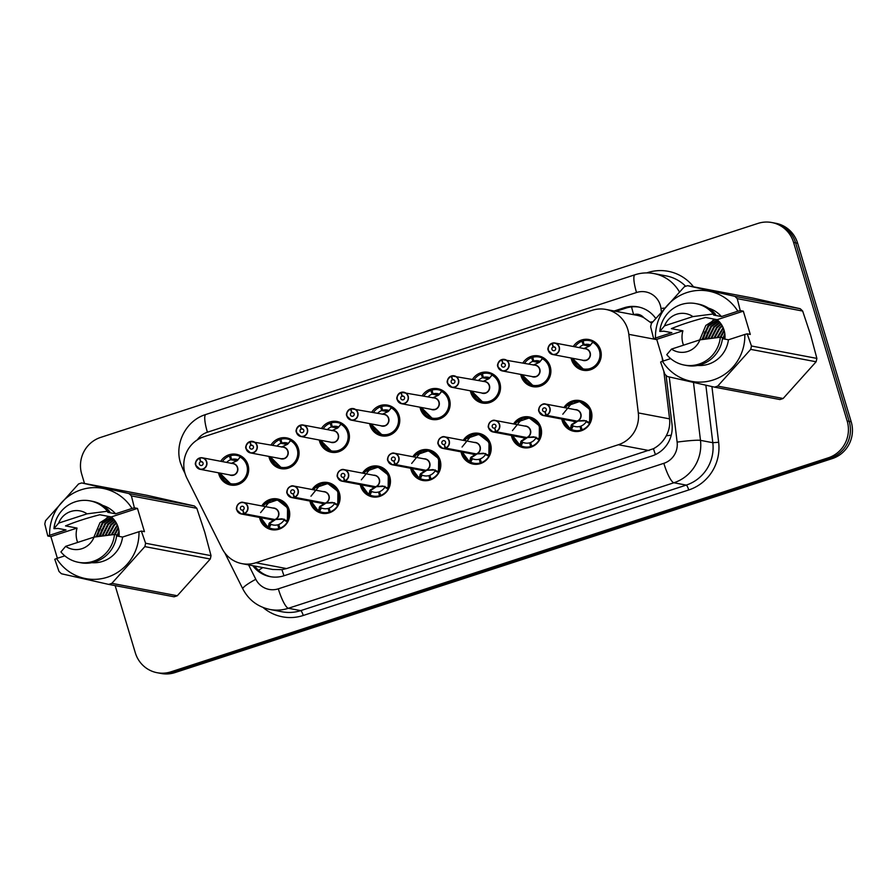 <?xml version="1.0" encoding="UTF-8"?>
<svg xmlns="http://www.w3.org/2000/svg" width="896" height="896" viewBox="0 0 896 896"><rect width="100%" height="100%" fill="white"/><g stroke="black" fill="none" stroke-linecap="round" stroke-linejoin="round"><path stroke-width="1.34" d="M513.598 423.931A15.635 15.198 100.7 0 1 540.893 427.582A15.635 15.198 100.7 0 1 523.432 447.675A15.635 15.198 100.7 0 1 511.414 435.456M463.232 440.328A15.635 15.198 100.7 0 1 490.526 443.979A15.635 15.198 100.7 0 1 473.066 464.072A15.635 15.198 100.7 0 1 461.048 451.853M412.866 456.725A15.635 15.198 100.7 0 1 440.16 460.376A15.635 15.198 100.7 0 1 422.699 480.469A15.635 15.198 100.7 0 1 410.682 468.25M362.499 473.122A15.635 15.198 100.7 0 1 389.794 476.773A15.635 15.198 100.7 0 1 372.333 496.866A15.635 15.198 100.7 0 1 360.315 484.646M312.133 489.53A15.635 15.198 100.7 0 1 339.427 493.17A15.635 15.198 100.7 0 1 321.966 513.274A15.635 15.198 100.7 0 1 309.949 501.043M261.766 505.926A15.635 15.198 100.7 0 1 289.061 509.578A15.635 15.198 100.7 0 1 271.6 529.67A15.635 15.198 100.7 0 1 259.582 517.44M563.965 407.534A15.635 15.198 100.7 0 1 591.259 411.186A15.635 15.198 100.7 0 1 573.798 431.278A15.635 15.198 100.7 0 1 561.781 419.059M522.928 362.902A15.635 15.198 100.7 0 1 550.222 366.554A15.635 15.198 100.7 0 1 532.762 386.646A15.635 15.198 100.7 0 1 520.744 374.416M472.562 379.299A15.635 15.198 100.7 0 1 499.856 382.95A15.635 15.198 100.7 0 1 482.395 403.043A15.635 15.198 100.7 0 1 470.378 390.813M422.195 395.696A15.635 15.198 100.7 0 1 449.49 399.347A15.635 15.198 100.7 0 1 432.029 419.44A15.635 15.198 100.7 0 1 420.011 407.221M371.829 412.093A15.635 15.198 100.7 0 1 399.123 415.744A15.635 15.198 100.7 0 1 381.662 435.837A15.635 15.198 100.7 0 1 369.645 423.618M321.462 428.49A15.635 15.198 100.7 0 1 348.757 432.141A15.635 15.198 100.7 0 1 331.307 452.234A15.635 15.198 100.7 0 1 319.278 440.014M271.096 444.886A15.635 15.198 100.7 0 1 298.39 448.538A15.635 15.198 100.7 0 1 280.941 468.63A15.635 15.198 100.7 0 1 268.912 456.411M220.73 461.283A15.635 15.198 100.7 0 1 248.024 464.934A15.635 15.198 100.7 0 1 230.574 485.027A15.635 15.198 100.7 0 1 218.546 472.808M573.294 346.506A15.635 15.198 100.7 0 1 600.589 350.157A15.635 15.198 100.7 0 1 583.128 370.25A15.635 15.198 100.7 0 1 571.11 358.019M628.813 334.342A29.31 28.504 -79.3 0 0 627.771 329.358A29.31 28.504 -79.3 0 0 605.954 309.445A29.31 28.504 -79.3 0 0 592.122 310.33L203.952 436.71A29.31 28.504 -79.3 0 0 186.917 478.206L222.062 548.442A29.31 28.504 -79.3 0 0 242.01 563.651A29.31 28.504 -79.3 0 0 255.842 562.755L618.363 444.73A29.31 28.504 -79.3 0 0 638.31 412.922L628.813 334.342L656.813 339.651M651.571 323.243L643.731 317.621A9.766 9.498 -79.3 0 0 633.651 314.675A29.31 6.037 -108 0 1 631.579 306.902M605.954 309.445L636.653 315.258A29.31 28.504 100.7 0 1 643.731 317.621M242.01 563.651L272.731 569.475L281.938 569.666L286.563 568.579L653.464 448.706C658.986 445.715 663.253 441.414 666.254 435.77C669.11 430.461 670.208 424.816 669.57 418.858L663.824 371.291M662.603 361.234L662.144 357.426M84.504 483.459L81.726 474.208A29.31 28.504 100.7 0 1 100.632 437.416L757.938 223.418A29.31 28.504 100.7 0 1 771.77 222.522A29.31 28.504 100.7 0 1 793.587 242.435L847.168 421.03A29.31 28.504 100.7 0 1 828.262 457.822L170.957 671.821L172.973 672.202A29.31 28.504 100.7 0 1 159.141 673.098A29.31 28.504 100.7 0 0 172.973 672.202L830.278 458.203L172.973 672.202L174.989 672.582A29.31 28.504 100.7 0 1 161.157 673.478L157.125 672.717A29.31 28.504 100.7 0 1 135.307 652.792L115.158 585.626M847.168 421.03L849.184 421.411A29.31 28.504 100.7 0 1 830.278 458.203A29.31 28.504 100.7 0 0 849.184 421.411L795.603 242.827L849.184 421.411L851.2 421.792A29.31 28.504 100.7 0 1 832.294 458.584L174.989 672.582M771.77 222.522L773.786 222.902A29.31 28.504 100.7 0 1 795.603 242.827A29.31 28.504 100.7 0 0 773.786 222.902L775.802 223.283A29.31 28.504 100.7 0 1 797.619 243.208L851.2 421.792M655.614 318.27A29.31 28.504 -79.3 0 0 637.963 306.88A29.31 28.504 -79.3 0 0 624.131 307.776L614.208 311.002M616 311.349L625.923 308.112A29.31 28.504 100.7 0 1 638.859 307.07M170.957 671.821A29.31 28.504 100.7 0 1 157.125 672.717M252.818 565.701A29.31 28.504 -79.3 0 0 270.144 576.643A29.31 28.504 -79.3 0 0 283.976 575.758L652.042 455.93A29.31 28.504 -79.3 0 0 671.978 424.122L666.086 375.39M271.051 576.8A29.31 28.504 100.7 0 1 254.61 566.037M552.406 343.37L551.925 343.448A5.667 5.51 -79.3 0 0 548.509 350.482A5.667 5.51 -79.3 0 0 555.397 354.166A5.667 5.51 -79.3 0 0 559.048 347.054A5.667 5.51 -79.3 0 0 552.384 343.302L553.302 346.886L554.915 347.189M583.386 360.349A5.858 5.701 -79.3 0 0 589.938 352.811A5.858 5.701 -79.3 0 0 585.57 348.835L554.915 343.011A5.858 5.701 100.7 0 1 559.272 346.998A5.858 5.701 100.7 0 1 552.731 354.536A5.858 5.701 100.7 0 1 551.902 343.28C548.296 346.259 547.109 348.69 548.363 350.549L552.731 354.536L583.386 360.349L586.152 360.17M553.302 346.886A1.949 1.904 100.7 0 1 555.598 348.174A1.949 1.904 100.7 0 1 553.414 350.683A1.949 1.904 100.7 0 1 553.134 346.931L555.038 347.301M579.88 368.088A14.661 14.246 -79.3 0 0 599.906 350.493A14.661 14.246 -79.3 0 0 593.096 342.003L593.32 342.048M590.654 345.027A10.752 10.45 -79.3 0 0 584.091 344.646L583.128 340.883A14.661 14.246 100.7 0 1 592.693 341.656L591.494 343.941M589.355 346.102L583.218 344.938A10.752 10.45 -79.3 0 0 579.208 347.626M584.091 344.646L589.96 345.766M583.699 348.656L589.434 346.069L593.096 342.003C604.061 347.267 602.246 365.736 590.453 368.883L583.486 369.32L572.354 358.254M583.218 344.938L581.941 341.264L583.296 341.522M574.974 346.819A14.661 14.246 100.7 0 1 581.941 341.264M553.134 346.931L551.925 343.448M552.384 343.302L552.384 343.123A5.858 5.701 100.7 0 1 554.915 343.011L552.384 343.123M565.958 425.432A14.661 14.246 -79.3 0 0 570.114 428.893L571.704 424.435L577.259 421.165M546.403 415.307L546.291 415.117A5.667 5.51 -79.3 0 0 549.718 408.083A5.667 5.51 -79.3 0 0 542.83 404.41A5.667 5.51 -79.3 0 0 539.168 411.522A5.667 5.51 -79.3 0 0 545.832 415.262L545.922 415.464A5.858 5.701 100.7 0 1 539.034 411.589A5.858 5.701 100.7 0 1 545.586 404.051A5.858 5.701 100.7 0 1 546.403 415.307L577.058 421.12L584.091 420.403L589.602 422.531A14.661 14.246 -79.3 0 0 577.786 401.341M586.23 420.784L577.069 421.12A5.858 5.701 -79.3 0 0 576.24 409.864L545.586 404.051C541.296 402.405 537.219 409.763 539.034 411.578L543.402 415.565L574.056 421.378A5.858 5.701 -79.3 0 0 576.576 421.277L545.922 415.464M545.832 415.262L544.925 411.69A1.949 1.904 100.7 0 1 542.629 410.39A1.949 1.904 100.7 0 1 544.813 407.882A1.949 1.904 100.7 0 1 545.082 411.634L546.291 415.117M577.382 421.422L572.522 424.592L571.939 425.443L573.238 425.947L571.413 429.408A14.661 14.246 100.7 0 0 580.978 430.181L582.232 430.416M571.413 429.408L570.338 428.938L572.152 425.488M563.226 419.328A14.291 13.888 100.6 0 0 570.114 428.523L570.338 428.938M562.8 414.221L572.757 402.013L579.611 401.554L589.758 409.416L589.602 423.483A14.661 14.246 100.7 0 1 582.165 429.789L580.888 426.126A10.752 10.45 -79.3 0 0 586.208 421.725L586.454 420.829M573.238 425.947A10.752 10.45 -79.3 0 0 580.014 426.406L581.056 426.608M582.165 429.789L583.184 429.99M580.978 430.181L580.014 426.406M589.837 422.587L589.602 423.483L586.208 421.725M502.018 359.699L502.018 359.52A5.858 5.701 100.7 0 1 508.906 363.395A5.858 5.701 100.7 0 1 502.365 370.933A5.858 5.701 100.7 0 1 501.536 359.677L501.558 359.856A5.667 5.51 -79.3 0 0 498.142 366.878A5.667 5.51 -79.3 0 0 505.03 370.563A5.667 5.51 -79.3 0 0 508.682 363.451A5.667 5.51 -79.3 0 0 502.018 359.699L502.936 363.283L504.549 363.586M502.04 359.766L501.547 359.677C497.93 362.656 496.742 365.086 497.997 366.946L502.365 370.933L533.019 376.746A5.858 5.701 -79.3 0 0 539.571 369.208A5.858 5.701 -79.3 0 0 535.203 365.232L502.018 359.52M502.936 363.283A1.949 1.904 100.7 0 1 505.232 364.571A1.949 1.904 100.7 0 1 503.048 367.091A1.949 1.904 100.7 0 1 502.768 363.328L504.672 363.698M529.514 384.485A14.661 14.246 -79.3 0 0 549.539 366.89A14.661 14.246 -79.3 0 0 542.73 358.4L542.954 358.445M540.288 361.424A10.752 10.45 -79.3 0 0 533.725 361.043L532.762 357.28A14.661 14.246 100.7 0 1 542.326 358.053L541.128 360.338M538.989 362.499L532.851 361.334A10.752 10.45 -79.3 0 0 528.842 364.022M533.019 376.746L535.786 376.566M533.725 361.043L539.594 362.163M533.12 385.717L521.987 374.651L522.648 376.914L533.12 385.717L540.086 385.28C551.88 382.133 553.694 363.664 542.718 358.411L542.73 358.4M532.851 361.334L531.574 357.672L532.93 357.918M524.608 363.216A14.661 14.246 100.7 0 1 531.574 357.672M542.718 358.411L539.067 362.466L533.333 365.053M502.768 363.328L501.558 359.856M451.651 376.096L451.651 375.917A5.858 5.701 100.7 0 1 458.539 379.792A5.858 5.701 100.7 0 1 451.998 387.33L447.63 383.342A5.858 5.701 100.7 0 1 451.17 376.074L451.192 376.253A5.667 5.51 -79.3 0 0 447.776 383.275A5.667 5.51 -79.3 0 0 454.664 386.96A5.667 5.51 -79.3 0 0 458.315 379.848A5.667 5.51 -79.3 0 0 451.651 376.096L452.57 379.68L454.182 379.982M447.63 383.354A5.858 5.701 100.7 0 0 451.998 387.33L482.653 393.142A5.858 5.701 -79.3 0 0 489.205 385.605A5.858 5.701 -79.3 0 0 484.837 381.629L451.651 375.917M452.57 379.68A1.949 1.904 100.7 0 1 454.866 380.968A1.949 1.904 100.7 0 1 452.682 383.488A1.949 1.904 100.7 0 1 452.402 379.736L454.306 380.094M479.147 400.882A14.661 14.246 -79.3 0 0 499.173 383.286A14.661 14.246 -79.3 0 0 492.363 374.797L492.587 374.842M489.922 377.821A10.752 10.45 -79.3 0 0 483.358 377.451L482.395 373.677A14.661 14.246 100.7 0 1 491.96 374.45L490.762 376.734M488.622 378.896L482.485 377.731A10.752 10.45 -79.3 0 0 478.475 380.419M482.653 393.142L485.419 392.963M483.358 377.451L489.227 378.56M482.966 381.45L488.701 378.862L492.363 374.797C503.328 380.072 501.514 398.53 489.72 401.677L482.754 402.114L471.621 391.059M482.485 377.731L481.208 374.069L482.563 374.326M474.242 379.613A14.661 14.246 100.7 0 1 481.208 374.069M447.63 383.342C446.376 381.483 447.563 379.064 451.17 376.074L451.674 376.163M452.402 379.736L451.192 376.253M401.296 392.493L401.285 392.314A5.858 5.701 100.7 0 1 408.173 396.189A5.858 5.701 100.7 0 1 401.632 403.726A5.858 5.701 100.7 0 1 400.803 392.47L400.826 392.65A5.667 5.51 -79.3 0 0 397.41 399.683A5.667 5.51 -79.3 0 0 404.298 403.357A5.667 5.51 -79.3 0 0 407.949 396.245A5.667 5.51 -79.3 0 0 401.296 392.493L402.203 396.077L403.816 396.379M401.307 392.571L400.814 392.47C397.197 395.461 396.01 397.88 397.264 399.739L401.632 403.726L432.286 409.539A5.858 5.701 -79.3 0 0 438.838 402.013A5.858 5.701 -79.3 0 0 434.47 398.026L401.285 392.314M402.203 396.077A1.949 1.904 100.7 0 1 404.499 397.365A1.949 1.904 100.7 0 1 402.315 399.885A1.949 1.904 100.7 0 1 402.035 396.133L403.939 396.491M428.781 417.278A14.661 14.246 -79.3 0 0 448.806 399.683A14.661 14.246 -79.3 0 0 441.997 391.194L442.221 391.238M439.555 394.218A10.752 10.45 -79.3 0 0 432.992 393.848L432.029 390.074A14.661 14.246 100.7 0 1 441.594 390.846L440.395 393.131M438.256 395.293L432.118 394.128A10.752 10.45 -79.3 0 0 428.109 396.816M432.286 409.539L435.053 409.36M432.992 393.848L438.861 394.957M432.6 397.846L438.334 395.259L441.997 391.194C452.962 396.469 451.147 414.938 439.354 418.074L432.387 418.51L421.254 407.456L421.915 409.707L432.387 418.51M432.118 394.128L430.842 390.466L432.197 390.723M423.875 396.021A14.661 14.246 100.7 0 1 430.842 390.466M402.035 396.133L400.826 392.65M350.93 408.89L350.918 408.71A5.858 5.701 100.7 0 1 357.806 412.597A5.858 5.701 100.7 0 1 351.266 420.123A5.858 5.701 100.7 0 1 350.437 408.878L350.459 409.046A5.667 5.51 -79.3 0 0 347.043 416.08A5.667 5.51 -79.3 0 0 353.931 419.754A5.667 5.51 -79.3 0 0 357.582 412.642A5.667 5.51 -79.3 0 0 350.93 408.89L351.837 412.474L353.45 412.776M350.941 408.968L350.448 408.867C346.83 411.858 345.643 414.277 346.898 416.136L351.266 420.123L381.92 425.947A5.858 5.701 -79.3 0 0 388.472 418.41A5.858 5.701 -79.3 0 0 384.104 414.422L350.918 408.71M351.837 412.474A1.949 1.904 100.7 0 1 354.133 413.773A1.949 1.904 100.7 0 1 351.949 416.282A1.949 1.904 100.7 0 1 351.669 412.53L353.573 412.888M378.414 433.675A14.661 14.246 -79.3 0 0 398.44 416.08A14.661 14.246 -79.3 0 0 391.63 407.59L391.854 407.635M389.189 410.614A10.752 10.45 -79.3 0 0 382.626 410.245L381.662 406.47A14.661 14.246 100.7 0 1 391.227 407.254L390.029 409.528M387.89 411.69L381.752 410.525A10.752 10.45 -79.3 0 0 377.742 413.213M381.92 425.947L384.686 425.768M382.626 410.245L388.494 411.354M382.021 434.907L370.888 423.853L371.549 426.104L382.021 434.907L388.987 434.47C400.781 431.334 402.595 412.866 391.63 407.602L391.63 407.59M381.752 410.525L380.475 406.862L381.83 407.12M373.509 412.418A14.661 14.246 100.7 0 1 380.475 406.862M391.63 407.602L387.968 411.656L382.234 414.243M351.669 412.53L350.459 409.046M515.592 441.829A14.661 14.246 -79.3 0 0 519.747 445.29L521.338 440.832L526.893 437.562M535.864 437.181L526.702 437.517A5.858 5.701 -79.3 0 0 525.874 426.261L495.219 420.448C490.93 418.802 486.853 426.16 488.667 427.974A5.858 5.701 100.7 0 1 495.219 420.448A5.858 5.701 100.7 0 1 496.037 431.704L526.691 437.517L533.725 436.8L539.235 438.928A14.661 14.246 -79.3 0 0 527.419 417.738M496.037 431.704L495.925 431.514A5.667 5.51 -79.3 0 0 499.352 424.48A5.667 5.51 -79.3 0 0 492.464 420.806A5.667 5.51 -79.3 0 0 488.802 427.918A5.667 5.51 -79.3 0 0 495.466 431.659L494.749 428.12M488.667 427.974L493.035 431.962L523.69 437.786A5.858 5.701 -79.3 0 0 526.21 437.674L495.555 431.861A5.858 5.701 100.7 0 1 488.667 427.986M494.558 428.086A1.949 1.904 100.7 0 1 492.262 426.787A1.949 1.904 100.7 0 1 494.446 424.278A1.949 1.904 100.7 0 1 494.715 428.03L495.925 431.514M527.016 437.83L522.155 440.989L521.573 441.84L522.872 442.344L521.046 445.805A14.661 14.246 100.7 0 0 530.611 446.578L531.866 446.813M521.046 445.805L519.971 445.334L521.786 441.885M512.434 430.618L522.39 418.41L529.245 417.95L539.392 425.813L539.235 439.88A14.661 14.246 100.7 0 1 531.798 446.186L530.522 442.523A10.752 10.45 -79.3 0 0 535.842 438.122L536.088 437.226M522.872 442.344A10.752 10.45 -79.3 0 0 529.648 442.814L530.69 443.005M531.798 446.186L532.818 446.387M530.611 446.578L529.648 442.814M539.47 438.984L539.235 439.88L535.842 438.122M512.635 435.68L519.747 444.931A14.291 13.888 100.6 0 1 512.859 435.725M465.226 458.226A14.661 14.246 -79.3 0 0 469.381 461.686L470.971 457.229L476.526 453.958M445.67 448.101L445.558 447.91A5.667 5.51 -79.3 0 0 448.986 440.877A5.667 5.51 -79.3 0 0 442.098 437.203A5.667 5.51 -79.3 0 0 438.435 444.315A5.667 5.51 -79.3 0 0 445.099 448.056L445.189 448.258A5.858 5.701 100.7 0 1 438.301 444.382A5.858 5.701 100.7 0 1 444.853 436.845A5.858 5.701 100.7 0 1 445.67 448.101L476.347 453.925L483.358 453.197L488.869 455.336A14.661 14.246 -79.3 0 0 477.053 434.134M485.498 453.578L476.347 453.925A5.858 5.701 -79.3 0 0 475.507 442.658L444.853 436.845C440.563 435.198 436.486 442.557 438.301 444.382L442.669 448.37L473.323 454.182A5.858 5.701 -79.3 0 0 475.843 454.07L475.866 454.07M445.189 448.258L475.563 453.768M445.099 448.056L444.192 444.483A1.949 1.904 100.7 0 1 441.896 443.184A1.949 1.904 100.7 0 1 444.08 440.675A1.949 1.904 100.7 0 1 444.349 444.427L445.558 447.91M476.65 454.227L471.789 457.386L471.206 458.237L472.506 458.741L470.68 462.202A14.661 14.246 100.7 0 0 480.245 462.974L481.499 463.21M470.68 462.202L469.605 461.731L471.419 458.282M462.493 452.122A14.291 13.888 100.6 0 0 469.381 461.328L469.605 461.731M462.067 447.014L472.024 434.806L478.878 434.347L489.026 442.221L488.869 456.277A14.661 14.246 100.7 0 1 481.432 462.594L480.155 458.92A10.752 10.45 -79.3 0 0 485.475 454.518L485.722 453.622M472.506 458.741A10.752 10.45 -79.3 0 0 479.282 459.211L480.323 459.402M481.432 462.594L482.451 462.784M480.245 462.974L479.282 459.211M489.104 455.381L488.869 456.277L485.475 454.518M414.859 474.622A14.661 14.246 -79.3 0 0 419.014 478.083L420.605 473.626L426.16 470.355M395.304 464.498L395.192 464.307A5.667 5.51 -79.3 0 0 398.619 457.274A5.667 5.51 -79.3 0 0 391.731 453.6A5.667 5.51 -79.3 0 0 388.069 460.712A5.667 5.51 -79.3 0 0 394.733 464.464L394.822 464.654A5.858 5.701 100.7 0 1 387.934 460.779A5.858 5.701 100.7 0 1 394.486 453.242A5.858 5.701 100.7 0 1 395.304 464.498L425.981 470.322L433.003 469.594L438.514 471.733A14.661 14.246 -79.3 0 0 426.686 450.531M425.958 470.31A5.858 5.701 -79.3 0 0 425.141 459.054L394.486 453.242C390.197 451.606 386.12 458.954 387.934 460.779L392.302 464.766L422.957 470.579A5.858 5.701 -79.3 0 0 425.477 470.467L394.822 464.654M394.733 464.464L393.826 460.88A1.949 1.904 100.7 0 1 391.53 459.581A1.949 1.904 100.7 0 1 393.714 457.072A1.949 1.904 100.7 0 1 393.982 460.824L395.192 464.307M426.283 470.624L421.422 473.782L420.84 474.634L422.139 475.138L420.314 478.598A14.661 14.246 100.7 0 0 429.878 479.371L431.133 479.618M420.314 478.598L419.238 478.128L421.053 474.678M412.126 468.518A14.291 13.888 100.6 0 0 419.014 477.725L419.238 478.128M438.514 471.733L438.502 472.674A14.661 14.246 100.7 0 1 431.066 478.99L429.789 475.317A10.752 10.45 -79.3 0 0 435.109 470.915L435.355 470.019M422.139 475.138A10.752 10.45 -79.3 0 0 428.915 475.608L429.957 475.798M411.701 463.411L421.658 451.203L428.512 450.755L438.659 458.618L438.502 471.733M431.066 478.99L432.085 479.181M429.878 479.371L428.915 475.608M438.738 471.778L438.502 472.674L435.109 470.915M425.981 470.322L435.131 469.974M683.502 345.184A22.086 21.482 100.7 0 1 682.954 343.571A22.086 21.482 100.7 0 1 682.898 330.826L656.723 339.349L653.654 338.766L650.653 326.838A52.763 51.307 100.7 0 1 651.403 323.456L684.376 286.731A52.763 51.307 100.7 0 1 687.602 285.69L734.787 296.318A52.763 51.307 100.7 0 1 737.251 298.648L740.242 310.576L737.845 311.203A45.92 44.654 100.7 0 0 687.03 292.522A45.92 44.654 100.7 0 0 655.469 338.027L671.866 332.685L664.014 331.206L659.792 331.419A31.27 30.397 100.7 0 1 695.89 303.61A31.27 30.397 100.7 0 1 713.35 313.981L715.59 314.406L713.608 315.056L721.448 316.546L737.845 311.203M734.787 296.318L800.195 308.717A52.763 51.307 100.7 0 1 802.659 311.046L810.589 334.88L816.872 358.4L751.453 345.99L747.219 333.827L750.288 334.41L743.322 311.158L717.147 319.682A22.086 21.482 100.7 0 1 724.058 330.187A22.086 21.482 100.7 0 1 724.875 339.125M717.64 320.107L708.68 325.987L702.666 339.472M717.326 319.827L707.974 325.853L701.938 339.573M718.872 321.283L711.536 326.525L705.622 339.08M718.558 320.97L710.819 326.39L704.872 339.17M720.07 322.638L714.381 327.062L708.602 338.688M719.768 322.28L713.664 326.928L707.851 338.789M721.224 324.195L717.226 327.6L711.637 338.307M720.944 323.781L716.509 327.466L710.875 338.397M722.333 326.021L720.07 328.138L714.694 337.926M722.053 325.539L719.354 328.003L713.933 338.016M723.363 328.216L717.808 337.546M723.117 327.622L717.024 337.635M724.282 330.982L720.888 337.344M724.069 330.221L720.16 337.254M724.942 335.026L723.43 338.845M724.819 333.794L722.714 338.71M800.195 308.717L753.01 298.099L687.602 285.69M653.654 338.766L655.469 338.027M708.546 308.168A29.31 28.504 100.7 0 1 721.448 316.546M695.89 303.61L698.13 304.035A31.27 30.397 100.7 0 1 715.59 314.406M659.792 331.419L664.541 325.842A19.544 19.006 100.7 0 1 692.922 316.59L713.35 313.981M692.922 316.59L664.541 325.842M717.147 319.682L705.622 317.498C692.485 320.891 681.072 324.61 671.373 328.642L682.898 330.826M816.872 358.4A52.763 51.307 100.7 0 1 816.11 361.771L750.702 349.373L717.718 386.098L783.138 398.496L816.11 361.771M783.138 398.496A52.763 51.307 100.7 0 1 779.923 399.549L714.504 387.139L667.318 376.51A52.763 51.307 100.7 0 1 664.854 374.192L660.621 362.018L662.446 361.278A45.92 44.654 100.7 0 0 713.261 379.96A45.92 44.654 100.7 0 0 744.822 334.454L728.426 339.797A29.31 28.504 100.7 0 1 697.682 365.445M717.718 386.098A52.763 51.307 100.7 0 1 714.504 387.139M751.453 345.99A52.763 51.307 100.7 0 1 750.702 349.373M802.659 311.046L737.251 298.648M747.219 333.827L744.822 334.454M728.426 339.797L722.456 338.666M684.23 365.053A31.27 30.397 100.7 0 0 720.328 337.243L722.568 337.669A31.27 30.397 100.7 0 1 686.482 365.478L684.23 365.053A31.27 30.397 100.7 0 1 666.77 354.682L671.507 349.093L699.899 339.853A19.544 19.006 100.7 0 1 671.507 349.093M720.328 337.243L699.899 339.853M715.422 319.357L705.835 325.438L699.754 339.898M670.667 358.602L662.446 361.278M707.571 332.394L705.779 339.058M713.003 320.286L707.93 325.898M704.726 331.856L702.811 339.45M709.733 328.72L706.16 339.002M713.899 319.894L709.453 324.397M706.888 328.171L703.181 339.394M743.322 311.158L740.242 310.576M656.723 339.349L663.219 361.032M77.661 542.438A22.086 21.482 100.7 0 1 77.101 540.826A22.086 21.482 100.7 0 1 77.045 528.08L50.87 536.603L47.802 536.021L44.8 524.082A52.763 51.307 100.7 0 1 45.55 520.71L78.534 483.986A52.763 51.307 100.7 0 1 81.749 482.944L128.934 493.562A52.763 51.307 100.7 0 1 131.398 495.891L134.389 507.819L131.992 508.458A45.92 44.654 100.7 0 0 81.178 489.776A45.92 44.654 100.7 0 0 49.616 535.282L66.013 529.939L58.173 528.45L53.939 528.674A31.27 30.397 100.7 0 1 90.037 500.864A31.27 30.397 100.7 0 1 107.509 511.235L109.749 511.661L107.755 512.31L115.595 513.789L131.992 508.458M128.934 493.562L194.354 505.971A52.763 51.307 100.7 0 1 196.818 508.301L204.736 532.134L211.019 555.654L145.6 543.245L141.366 531.082L144.446 531.664L137.469 508.402L111.294 516.925A22.086 21.482 100.7 0 1 118.205 527.442A22.086 21.482 100.7 0 1 119.022 536.368M111.787 517.35L102.838 523.23L96.813 536.715M111.474 517.082L102.122 523.096L96.085 536.816M113.019 518.538L105.683 523.768L99.77 536.323M112.717 518.224L104.966 523.634L99.03 536.424M114.218 519.882L108.528 524.317L102.76 535.942M113.915 519.534L107.811 524.182L102.01 536.032M115.371 521.45L111.373 524.854L105.784 535.55M115.091 521.035L110.656 524.72L105.022 535.651M116.48 523.275L114.218 525.392L108.853 535.17M116.211 522.782L113.512 525.258L108.08 535.27M117.51 525.459L111.955 534.789M117.264 524.877L111.171 534.89M118.429 528.237L115.046 534.598M118.216 527.464L114.318 534.509M119.101 532.28L117.578 536.099M118.978 531.048L116.872 535.965M194.354 505.971L147.168 495.342L81.749 482.944M47.802 536.021L49.616 535.282M102.693 505.422A29.31 28.504 100.7 0 1 115.595 513.789M90.037 500.864L92.277 501.29A31.27 30.397 100.7 0 1 109.749 511.661M53.939 528.674L58.688 523.085A19.544 19.006 100.7 0 1 87.069 513.845L107.509 511.235M87.069 513.845L58.688 523.085M111.294 516.925L99.77 514.741C86.632 518.146 75.219 521.853 65.52 525.896L77.045 528.08M211.019 555.654A52.763 51.307 100.7 0 1 210.269 559.026L144.85 546.616L111.866 583.341L177.285 595.75L210.269 559.026M177.285 595.75A52.763 51.307 100.7 0 1 174.07 596.792L108.651 584.394L61.466 573.765A52.763 51.307 100.7 0 1 59.002 571.435L54.779 559.272L56.594 558.533A45.92 44.654 100.7 0 0 107.408 577.214A45.92 44.654 100.7 0 0 138.97 531.709L122.573 537.051A29.31 28.504 100.7 0 1 91.829 562.688M111.866 583.341A52.763 51.307 100.7 0 1 108.651 584.394M145.6 543.245A52.763 51.307 100.7 0 1 144.85 546.616M196.818 508.301L131.398 495.891M141.366 531.082L138.97 531.709M122.573 537.051L116.603 535.92M78.389 562.296A31.27 30.397 100.7 0 0 114.475 534.486L116.726 534.912A31.27 30.397 100.7 0 1 80.629 562.722L78.389 562.296A31.27 30.397 100.7 0 1 60.917 551.925L65.666 546.336L94.046 537.096A19.544 19.006 100.7 0 1 65.666 546.336M114.475 534.486L94.046 537.096M109.57 516.6L99.994 522.693L93.901 537.141M64.814 555.856L56.594 558.533M101.73 529.648L99.938 536.301M107.15 517.53L102.077 523.141M98.874 529.11L96.97 536.693M103.88 525.963L100.307 536.256M108.046 517.149L103.6 521.651M101.035 525.426L97.339 536.648M137.469 508.402L134.389 507.819M50.87 536.603L57.378 558.275M300.574 425.365L300.093 425.443A5.667 5.51 -79.3 0 0 296.677 432.477A5.667 5.51 -79.3 0 0 303.565 436.15A5.667 5.51 -79.3 0 0 307.216 429.038A5.667 5.51 -79.3 0 0 300.563 425.298L301.47 428.87L303.083 429.184M331.554 442.344A5.858 5.701 -79.3 0 0 338.106 434.806A5.858 5.701 -79.3 0 0 333.738 430.819L303.083 425.006A5.858 5.701 100.7 0 1 307.44 428.994A5.858 5.701 100.7 0 1 300.899 436.531A5.858 5.701 100.7 0 1 300.07 425.275C296.464 428.254 295.277 430.674 296.531 432.544L300.899 436.531L331.554 442.344L334.32 442.165M301.47 428.87A1.949 1.904 100.7 0 1 303.766 430.17A1.949 1.904 100.7 0 1 301.582 432.678A1.949 1.904 100.7 0 1 301.314 428.926L303.206 429.285M328.048 450.072A14.661 14.246 -79.3 0 0 348.074 432.477A14.661 14.246 -79.3 0 0 341.264 423.987L341.488 424.032M338.822 427.011A10.752 10.45 -79.3 0 0 332.259 426.642L331.296 422.867A14.661 14.246 100.7 0 1 340.861 423.651L339.662 425.925M337.523 428.086L331.386 426.922A10.752 10.45 -79.3 0 0 327.376 429.61M332.259 426.642L338.128 427.75M331.867 430.64L337.602 428.053L341.264 423.987C352.229 429.262 350.414 447.731 338.621 450.867L331.654 451.304L320.522 440.25M331.386 426.922L330.109 423.259L331.464 423.517M323.142 428.814A14.661 14.246 100.7 0 1 330.109 423.259M301.314 428.926L300.093 425.443M300.563 425.298L300.552 425.118A5.858 5.701 100.7 0 1 303.083 425.006L300.552 425.118M250.197 441.694L250.186 441.515A5.858 5.701 100.7 0 1 257.074 445.39A5.858 5.701 100.7 0 1 250.533 452.928A5.858 5.701 100.7 0 1 249.704 441.672L249.726 441.84A5.667 5.51 -79.3 0 0 246.31 448.874A5.667 5.51 -79.3 0 0 253.198 452.547A5.667 5.51 -79.3 0 0 256.85 445.435A5.667 5.51 -79.3 0 0 250.197 441.694L251.104 445.267L252.717 445.581M250.208 441.762L249.715 441.661C246.098 444.651 244.91 447.07 246.165 448.941L250.533 452.928L281.187 458.741A5.858 5.701 -79.3 0 0 287.739 451.203A5.858 5.701 -79.3 0 0 283.371 447.216L250.186 441.515M251.104 445.267A1.949 1.904 100.7 0 1 253.4 446.566A1.949 1.904 100.7 0 1 251.216 449.075A1.949 1.904 100.7 0 1 250.947 445.323L252.84 445.682M277.682 466.469A14.661 14.246 -79.3 0 0 297.707 448.874A14.661 14.246 -79.3 0 0 290.898 440.395L291.122 440.429M288.456 443.408A10.752 10.45 -79.3 0 0 281.893 443.038L280.93 439.275A14.661 14.246 100.7 0 1 290.494 440.048L289.296 442.322M287.157 444.483L281.019 443.318A10.752 10.45 -79.3 0 0 277.01 446.006M281.187 458.741L283.954 458.562M281.893 443.038L287.762 444.158M281.501 447.037L287.235 444.45L290.898 440.395C301.862 445.659 300.048 464.128 288.254 467.275L281.288 467.701L270.155 456.646L270.816 458.898L281.288 467.712M281.019 443.318L279.742 439.656L281.098 439.914M272.776 445.211A14.661 14.246 100.7 0 1 279.742 439.656M250.947 445.323L249.726 441.84M195.798 465.326A5.858 5.701 100.7 0 1 199.338 458.069L199.36 458.237A5.667 5.51 -79.3 0 0 195.944 465.27A5.667 5.51 -79.3 0 0 202.832 468.944A5.667 5.51 -79.3 0 0 206.483 461.832A5.667 5.51 -79.3 0 0 199.83 458.091L200.738 461.664L202.35 461.978M195.798 465.338L200.166 469.325L230.821 475.138A5.858 5.701 -79.3 0 0 237.373 467.6A5.858 5.701 -79.3 0 0 233.005 463.613L202.35 457.8A5.858 5.701 100.7 0 1 206.707 461.787A5.858 5.701 100.7 0 1 200.166 469.325A5.858 5.701 100.7 0 1 195.798 465.338C194.544 463.478 195.731 461.048 199.338 458.069L199.842 458.158M200.738 461.664A1.949 1.904 100.7 0 1 203.034 462.963A1.949 1.904 100.7 0 1 200.85 465.472A1.949 1.904 100.7 0 1 200.581 461.72L202.474 462.078M227.315 482.877A14.661 14.246 -79.3 0 0 247.341 465.282A14.661 14.246 -79.3 0 0 240.531 456.792L240.755 456.826M238.09 459.816A10.752 10.45 -79.3 0 0 231.526 459.435L230.563 455.672A14.661 14.246 100.7 0 1 240.128 456.445L238.93 458.718M236.79 460.891L230.653 459.726A10.752 10.45 -79.3 0 0 226.643 462.414M230.821 475.138L233.587 474.958M231.526 459.435L237.395 460.555M231.134 463.434L236.869 460.858L240.531 456.792C251.496 462.056 249.682 480.525 237.888 483.672L230.922 484.098L219.789 473.043M230.653 459.726L229.376 456.053L230.731 456.31M222.41 461.608A14.661 14.246 100.7 0 1 229.376 456.053M200.581 461.72L199.36 458.237M199.83 458.091L199.819 457.912A5.858 5.701 100.7 0 1 202.35 457.8L199.819 457.912M364.493 491.019A14.661 14.246 -79.3 0 0 368.648 494.48L370.238 490.022L375.794 486.752M344.938 480.894L344.826 480.704A5.667 5.51 -79.3 0 0 348.253 473.67A5.667 5.51 -79.3 0 0 341.365 469.997A5.667 5.51 -79.3 0 0 337.702 477.109A5.667 5.51 -79.3 0 0 344.366 480.861L344.456 481.051A5.858 5.701 100.7 0 1 337.568 477.176A5.858 5.701 100.7 0 1 344.12 469.638A5.858 5.701 100.7 0 1 344.938 480.894L375.614 486.718L382.637 485.99L388.136 488.13A14.661 14.246 -79.3 0 0 376.32 466.928M384.765 486.371L375.614 486.718A5.858 5.701 -79.3 0 0 374.774 475.451L344.12 469.638C339.83 468.003 335.754 475.35 337.568 477.176L341.936 481.163L372.59 486.976A5.858 5.701 -79.3 0 0 375.11 486.864L375.133 486.875M344.456 481.051L374.83 486.573M344.366 480.861L343.459 477.277A1.949 1.904 100.7 0 1 341.163 475.989A1.949 1.904 100.7 0 1 343.347 473.469A1.949 1.904 100.7 0 1 343.616 477.221L344.826 480.704M375.917 487.021L371.056 490.179L370.474 491.03L371.773 491.534L369.947 494.995A14.661 14.246 100.7 0 0 379.512 495.768L380.766 496.014M369.947 494.995L368.872 494.525L370.686 491.075M361.76 484.926A14.291 13.888 100.6 0 0 368.648 494.122L368.872 494.525M361.334 479.808L371.291 467.6L378.146 467.152L388.293 475.014L388.136 489.07A14.661 14.246 100.7 0 1 380.699 495.387L379.422 491.725A10.752 10.45 -79.3 0 0 384.742 487.312L384.989 486.416M371.773 491.534A10.752 10.45 -79.3 0 0 378.549 492.005L379.59 492.195M380.699 495.387L381.718 495.578M379.512 495.768L378.549 492.005M388.371 488.174L388.136 489.07L384.742 487.312M314.126 507.416A14.661 14.246 -79.3 0 0 318.282 510.877L319.872 506.419L325.427 503.149M294.571 497.302L294.459 497.101A5.667 5.51 -79.3 0 0 297.886 490.078A5.667 5.51 -79.3 0 0 290.998 486.394A5.667 5.51 -79.3 0 0 287.336 493.506A5.667 5.51 -79.3 0 0 294 497.258L294.09 497.448A5.858 5.701 100.7 0 1 287.202 493.573A5.858 5.701 100.7 0 1 293.754 486.035A5.858 5.701 100.7 0 1 294.571 497.302L325.226 503.115L332.27 502.387L337.77 504.526A14.661 14.246 -79.3 0 0 325.954 483.325M334.398 502.768L325.248 503.115A5.858 5.701 -79.3 0 0 324.408 491.848L293.754 486.035C289.464 484.4 285.387 491.758 287.202 493.573L291.57 497.56L322.224 503.373A5.858 5.701 -79.3 0 0 324.744 503.261L294.09 497.448M294 497.258L293.093 493.674A1.949 1.904 100.7 0 1 290.797 492.386A1.949 1.904 100.7 0 1 292.981 489.866A1.949 1.904 100.7 0 1 293.25 493.618L294.459 497.101M325.55 503.418L320.69 506.576L320.107 507.438L321.406 507.942L319.581 511.392A14.661 14.246 100.7 0 0 329.146 512.165L330.4 512.411M319.581 511.392L318.506 510.922L320.32 507.472M311.394 501.323A14.291 13.888 100.6 0 0 318.282 510.518L318.506 510.922M310.968 496.205L320.925 483.997L327.779 483.549L337.926 491.411L337.77 505.478A14.661 14.246 100.7 0 1 330.333 511.784L329.056 508.122A10.752 10.45 -79.3 0 0 334.376 503.709L334.622 502.824M321.406 507.942A10.752 10.45 -79.3 0 0 328.182 508.402L329.224 508.603M330.333 511.784L331.352 511.974M329.146 512.165L328.182 508.402M338.005 504.571L337.77 505.478L334.376 503.709M263.76 523.813A14.661 14.246 -79.3 0 0 267.915 527.274L269.506 522.827L275.061 519.546M244.205 513.699L244.093 513.509A5.667 5.51 -79.3 0 0 247.52 506.475A5.667 5.51 -79.3 0 0 240.632 502.79A5.667 5.51 -79.3 0 0 236.97 509.902A5.667 5.51 -79.3 0 0 243.634 513.654L243.723 513.845A5.858 5.701 100.7 0 1 236.835 509.97A5.858 5.701 100.7 0 1 243.387 502.432A5.858 5.701 100.7 0 1 244.205 513.699L274.859 519.512L281.904 518.784L287.403 520.923A14.661 14.246 -79.3 0 0 275.587 499.722M274.859 519.512A5.858 5.701 -79.3 0 0 274.042 508.256L243.387 502.432C239.098 500.797 235.021 508.155 236.835 509.97L241.203 513.957L271.858 519.77A5.858 5.701 -79.3 0 0 274.378 519.669L243.723 513.845M243.634 513.654L242.726 510.07A1.949 1.904 100.7 0 1 240.43 508.782A1.949 1.904 100.7 0 1 242.614 506.274A1.949 1.904 100.7 0 1 242.883 510.026L244.093 513.509M275.184 519.814L270.323 522.973L269.741 523.835L271.04 524.339L269.214 527.789A14.661 14.246 100.7 0 0 278.779 528.573L280.034 528.808M269.214 527.789L268.139 527.318L269.954 523.869M261.027 517.72A14.291 13.888 100.6 0 0 267.915 526.915L268.139 527.318M260.602 512.602L270.558 500.394L277.413 499.946L287.56 507.808L287.403 521.875A14.661 14.246 100.7 0 1 279.966 528.181L278.69 524.518A10.752 10.45 -79.3 0 0 284.01 520.117L284.256 519.221M271.04 524.339A10.752 10.45 -79.3 0 0 277.816 524.798L278.858 525M279.966 528.181L280.986 528.371M278.779 528.573L277.816 524.798M287.638 520.968L287.403 521.875L284.01 520.117M274.882 519.512L284.032 519.165M655.435 454.574A29.31 6.037 -108 0 1 653.464 448.706M666.254 435.77A29.31 2.128 -6.9 0 1 671.25 435.21M283.987 575.747A29.31 6.037 -108 0 1 281.938 569.666M650.339 322.09A29.31 2.128 -6.9 0 1 652.747 321.787M258.507 570.326A29.31 4.222 -26.6 0 1 262.83 567.605M669.57 418.858L638.31 412.922M649.085 450.554L618.363 444.73M286.563 568.579L255.842 562.755M797.619 243.208L793.587 242.435M832.294 458.584L828.262 457.822M625.923 308.112L624.131 307.776M661.338 311.472L660.979 308.515A19.544 19.006 -79.3 0 0 636.518 292.51L207.402 432.219A19.544 19.006 -79.3 0 0 197.378 439.824M636.518 292.51A19.544 4.021 72 0 1 634.95 274.781C641.155 272.787 647.461 272.373 653.867 273.56A39.077 38.002 100.7 0 1 679.37 291.816M634.95 274.781L205.834 414.49C186.133 420.381 174.16 443.598 180.566 463.21L183.053 469.482A19.544 2.811 -26.6 0 1 183.938 467.824M646.722 272.899L647.472 272.653A4.883 1.008 -108 0 1 647.55 272.91M647.472 272.653A43.971 42.75 100.7 0 1 693.515 286.81M685.686 286.283A39.077 38.002 -79.3 0 0 666.187 275.901L653.867 273.56M711.917 386.568L718.648 442.266A43.971 42.75 100.7 0 1 688.733 489.966L303.229 615.485A43.971 42.75 100.7 0 1 263.066 607.488M693.482 382.435L700.482 440.362L712.813 442.702L705.858 385.213M248.606 564.906L255.808 579.286A19.544 19.006 -79.3 0 0 278.32 588.829L663.835 463.322A19.544 19.006 -79.3 0 0 677.13 442.109A19.544 1.422 -6.9 0 1 700.482 440.362A39.077 38.002 100.7 0 1 673.893 482.765L686.224 485.106A39.077 38.002 -79.3 0 0 712.813 442.702L718.648 442.266M663.835 463.322A19.544 4.021 72 0 0 673.893 482.765L288.389 608.283L300.709 610.624L686.224 485.106A4.883 1.008 -108 0 1 688.733 489.966M278.32 588.829A19.544 4.021 72 0 0 288.389 608.283A39.077 38.002 100.7 0 1 269.942 609.47L282.262 611.811A39.077 38.002 -79.3 0 0 300.709 610.624A4.883 1.008 -108 0 1 303.229 615.485M677.13 442.109L669.256 376.958M224.773 552.832L242.816 588.885A19.544 2.811 -26.6 0 1 255.808 579.286M205.834 414.49A19.544 4.021 72 0 0 207.402 432.219M660.979 308.515A19.544 1.422 -6.9 0 1 664.283 308.078M584.282 348.589A6.037 5.869 100.9 0 1 590.33 355.712A6.037 5.869 100.9 0 1 582.075 360.102M592.749 342.294A14.291 13.888 100.9 0 1 594.53 366.173A14.291 13.888 100.9 0 1 572.555 358.299M576.106 421.59A6.037 5.869 100.6 0 1 572.757 421.131M574.918 409.618A6.037 5.869 100.6 0 1 577.774 421.053M565.398 407.803A14.291 13.888 100.6 0 1 589.12 422.341M571.099 425.286L571.939 425.443M571.704 424.435L572.522 424.592M533.915 364.986A6.037 5.869 100.9 0 1 539.963 372.109A6.037 5.869 100.9 0 1 531.709 376.499M542.382 358.702A14.291 13.888 100.9 0 1 544.163 382.57A14.291 13.888 100.9 0 1 522.189 374.696M483.549 381.382A6.037 5.869 100.9 0 1 489.597 388.506A6.037 5.869 100.9 0 1 481.342 392.896M492.016 375.099A14.291 13.888 100.9 0 1 493.797 398.966A14.291 13.888 100.9 0 1 471.822 391.093M433.182 397.779A6.037 5.869 100.9 0 1 439.23 404.914A6.037 5.869 100.9 0 1 430.976 409.293M441.65 391.496A14.291 13.888 100.9 0 1 443.43 415.363A14.291 13.888 100.9 0 1 421.456 407.49M382.816 414.176A6.037 5.869 100.9 0 1 388.864 421.31A6.037 5.869 100.9 0 1 380.61 425.69M391.283 407.893A14.291 13.888 100.9 0 1 393.064 431.76A14.291 13.888 100.9 0 1 371.09 423.886M525.739 437.998A6.037 5.869 100.6 0 1 522.39 437.539M524.552 426.014A6.037 5.869 100.6 0 1 527.408 437.45M515.032 424.211A14.291 13.888 100.6 0 1 538.754 438.738M520.733 441.683L521.573 441.84M521.338 440.832L522.155 440.989M475.373 454.395A6.037 5.869 100.6 0 1 472.024 453.936M474.186 442.411A6.037 5.869 100.6 0 1 477.042 453.846M464.677 440.608A14.291 13.888 100.6 0 1 488.387 455.134M470.366 458.08L471.206 458.237M470.971 457.229L471.789 457.386M425.006 470.792A6.037 5.869 100.6 0 1 421.658 470.333M423.819 458.808A6.037 5.869 100.6 0 1 426.675 470.243M414.31 457.005A14.291 13.888 100.6 0 1 438.021 471.531M420 474.477L420.84 474.634M420.605 473.626L421.422 473.782M332.45 430.573A6.037 5.869 100.9 0 1 338.498 437.707A6.037 5.869 100.9 0 1 330.243 442.086M340.917 424.29A14.291 13.888 100.9 0 1 342.698 448.157A14.291 13.888 100.9 0 1 320.723 440.283M282.083 446.97A6.037 5.869 100.9 0 1 288.131 454.104A6.037 5.869 100.9 0 1 279.877 458.483M290.55 440.686A14.291 13.888 100.9 0 1 292.331 464.554A14.291 13.888 100.9 0 1 270.357 456.68M231.717 463.366A6.037 5.869 100.9 0 1 237.765 470.501A6.037 5.869 100.9 0 1 229.51 474.891M240.184 457.083A14.291 13.888 100.9 0 1 241.965 480.95A14.291 13.888 100.9 0 1 219.99 473.088M374.64 487.189A6.037 5.869 100.6 0 1 371.291 486.73M373.453 475.205A6.037 5.869 100.6 0 1 376.309 486.64M363.944 473.402A14.291 13.888 100.6 0 1 387.654 487.928M369.634 490.874L370.474 491.03M370.238 490.022L371.056 490.179M324.274 503.586A6.037 5.869 100.6 0 1 320.925 503.126M323.086 491.602A6.037 5.869 100.6 0 1 325.942 503.037M313.578 489.798A14.291 13.888 100.6 0 1 337.288 504.336M319.267 507.27L320.107 507.438M319.872 506.419L320.69 506.576M273.907 519.982A6.037 5.869 100.6 0 1 270.558 519.523M272.72 507.998A6.037 5.869 100.6 0 1 275.576 519.434M263.211 506.195A14.291 13.888 100.6 0 1 286.922 520.733M268.901 523.678L269.741 523.835M269.506 522.827L270.323 522.973M242.816 588.885C248.674 599.995 257.723 606.85 269.942 609.47M183.053 469.482L185.013 473.39M583.542 369.331L588.515 370.272M589.445 340.614L593.97 341.477M572.331 358.254L573.014 360.506L583.486 369.32M579.667 401.565L584.64 402.506M574.65 430.45L579.174 431.301M570.102 428.87L563.002 419.283M565.174 407.77L566.552 406.011L579.611 401.554M533.176 385.728L538.149 386.669M539.078 357.011L543.603 357.874M482.81 402.125L487.782 403.066M488.712 373.408L493.237 374.27M471.598 391.048L472.282 393.31L482.754 402.114M432.443 418.522L437.416 419.462M438.346 389.805L442.87 390.667M382.077 434.918L387.05 435.859M387.979 406.213L392.504 407.064M529.301 417.962L534.274 418.902M524.294 446.846L528.819 447.698M514.808 424.166L516.186 422.408L529.245 417.95M478.934 434.358L483.907 435.299M473.928 463.243L478.453 464.106M469.37 461.675L462.269 452.077M464.442 440.563L465.819 438.805L478.878 434.347M428.568 450.755L433.541 451.696M423.562 479.64L428.086 480.502M419.003 478.072L411.902 468.485M414.075 456.96L415.453 455.202L428.512 450.744M331.71 451.315L336.683 452.267M337.613 422.61L342.138 423.461M320.499 440.238L321.182 442.501L331.654 451.304M281.344 467.712L286.317 468.664M287.246 439.006L291.771 439.858M230.978 484.12L235.95 485.061M236.88 455.403L241.405 456.266M219.766 473.043L220.45 475.294L230.922 484.109M378.202 467.152L383.174 468.104M373.195 496.037L377.72 496.899M368.637 494.469L361.536 484.882M363.709 473.357L365.086 471.598L378.146 467.141M327.835 483.549L332.808 484.501M322.829 512.434L327.354 513.296M318.27 510.866L311.17 501.278M313.342 489.754L314.72 487.995L327.779 483.549M277.469 499.957L282.442 500.898M272.462 528.83L276.987 529.693M267.904 527.262L260.803 517.675M262.976 506.15L264.354 504.392L277.413 499.946"/></g></svg>
